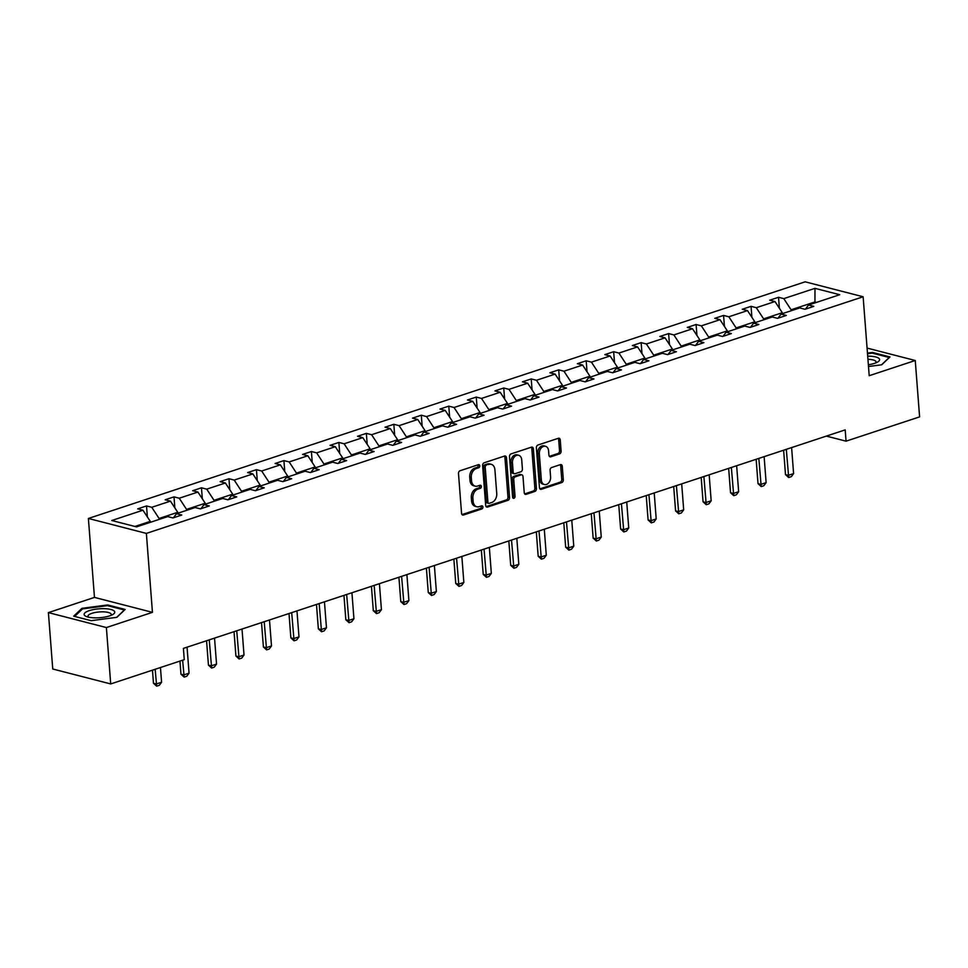 <?xml version="1.0" encoding="UTF-8"?>
<svg xmlns="http://www.w3.org/2000/svg" width="968" height="968" viewBox="0 0 968 968"><rect width="100%" height="100%" fill="white"/><g stroke="black" fill="none" stroke-linecap="round" stroke-linejoin="round"><path stroke-width="1.45" d="M479.753 465.826A1.621 1.186 104.5 0 0 478.422 464.676L460.054 470.738A2.323 1.694 104.5 0 0 458.493 473.521L461.554 513.379A2.323 1.694 104.5 0 0 462.704 515.049A2.323 1.694 104.5 0 0 463.454 515.024L481.834 508.95A1.621 1.186 104.5 0 0 481.592 505.853L479.208 506.639A7.429 5.409 104.5 0 1 476.813 506.748A7.429 5.409 104.5 0 1 473.134 501.388L472.88 498.06A7.429 5.409 104.5 0 1 477.865 489.155L480.249 488.368A1.621 1.186 104.5 0 0 480.007 485.271L477.635 486.045A7.429 5.409 104.5 0 1 475.227 486.154A7.429 5.409 104.5 0 1 471.549 480.793L471.295 477.466A7.429 5.409 104.5 0 1 476.28 468.56L478.664 467.774A1.621 1.186 104.5 0 0 479.753 465.826M475.227 486.154L473.667 485.754A7.429 5.409 104.5 0 1 469.988 480.394L469.734 477.067A7.429 5.409 104.5 0 1 474.719 468.161L477.091 467.375A1.621 1.186 104.5 0 0 478.023 464.809M462.002 514.577L480.261 508.551A1.621 1.186 104.5 0 0 481.193 505.986M476.813 506.748L475.252 506.337A7.429 5.409 104.5 0 1 471.573 500.976L471.319 497.661A7.429 5.409 104.5 0 1 476.304 488.743L478.676 487.957A1.621 1.186 104.5 0 0 479.608 485.391M559.552 453.895A2.323 1.694 104.5 0 0 561.101 451.112L560.242 439.932A2.323 1.694 104.5 0 0 559.093 438.25A2.323 1.694 104.5 0 0 558.342 438.286L537.942 445.026A2.323 1.694 104.5 0 0 536.381 447.809L539.454 487.654A2.323 1.694 104.5 0 0 540.604 489.336A2.323 1.694 104.5 0 0 541.354 489.3L561.755 482.572A2.323 1.694 104.5 0 0 563.316 479.777L562.275 466.274A2.323 1.694 104.5 0 0 561.125 464.604A2.323 1.694 104.5 0 0 560.375 464.628L551.639 467.52A2.323 1.694 104.5 0 0 550.09 470.303L550.598 476.994A6.207 4.525 104.5 0 1 544.427 484.532A6.207 4.525 104.5 0 1 541.354 480.055L539.333 453.823A6.207 4.525 104.5 0 1 545.504 446.284A6.207 4.525 104.5 0 1 548.578 450.761L548.916 455.141A2.323 1.694 104.5 0 0 550.066 456.811A2.323 1.694 104.5 0 0 550.816 456.775L559.552 453.895L557.979 453.496A2.323 1.694 104.5 0 0 559.54 450.713L558.681 439.532A2.323 1.694 104.5 0 0 558.246 438.322M869.203 375.705L915.256 360.495L919.6 416.881L846.056 441.166L845.185 429.889L183.4 648.391L184.259 659.668L110.715 683.94L106.383 627.554L152.448 612.345L146.374 533.404L863.129 296.765L869.203 375.705M506.47 457.683A2.323 1.694 104.5 0 0 505.32 456.013A2.323 1.694 104.5 0 0 504.57 456.037L484.169 462.777A2.323 1.694 104.5 0 0 482.608 465.56L485.682 505.417A2.323 1.694 104.5 0 0 486.831 507.087A2.323 1.694 104.5 0 0 487.582 507.05L507.982 500.323A2.323 1.694 104.5 0 0 509.543 497.54L506.47 457.683L504.909 457.283A2.323 1.694 104.5 0 0 504.473 456.073M511.056 453.895L531.456 447.168A2.323 1.694 104.5 0 1 532.206 447.131A2.323 1.694 104.5 0 1 533.356 448.813L536.429 488.659A2.323 1.694 104.5 0 1 534.868 491.441L526.132 494.321A2.323 1.694 104.5 0 1 525.382 494.358A2.323 1.694 104.5 0 1 524.232 492.688L522.998 476.522A2.323 1.694 104.5 0 0 521.849 474.84A2.323 1.694 104.5 0 0 521.099 474.877L515.303 476.788A2.323 1.694 104.5 0 0 513.742 479.571L515.036 496.402A1.621 1.186 104.5 0 1 512.616 497.201L509.495 456.69A2.323 1.694 104.5 0 1 511.056 453.895M915.256 360.495L867.074 348.081M152.448 612.345L94.465 597.401L48.4 612.611L106.383 627.554M48.4 612.611L52.744 668.997L110.715 683.94M805.461 309.119L808.558 305.017L813.798 306.372L804.989 309.276L799.75 307.921L781.067 314.092L786.318 315.435L777.51 318.351L772.27 316.996L753.588 323.155L758.839 324.51L750.031 327.426L744.791 326.071L726.109 332.23L731.36 333.585L722.551 336.489L717.312 335.134L698.63 341.305L703.881 342.66L695.072 345.564L689.833 344.209L671.151 350.38L676.402 351.735L667.593 354.639L662.354 353.284L643.672 359.455L648.923 360.798L640.114 363.714L634.863 362.359L616.192 368.518L621.444 369.873L612.635 372.777L607.384 371.434L588.713 377.593L593.965 378.948L585.156 381.852L579.905 380.497L561.234 386.668L566.486 388.023L557.677 390.927L552.425 389.572L533.755 395.743L539.007 397.098L530.198 400.002L524.946 398.647L506.276 404.818L511.527 406.161L502.719 409.077L497.467 407.722L478.797 413.88L484.048 415.236L475.24 418.14L469.988 416.797L451.318 422.956L456.569 424.311L447.76 427.215L442.509 425.859L423.839 432.031L429.09 433.386L420.281 436.29L415.03 434.934L396.36 441.106L401.611 442.461L392.802 445.365L387.551 444.009L368.881 450.168L374.132 451.524L365.323 454.44L360.072 453.084L341.401 459.243L346.653 460.599L337.844 463.503L332.593 462.159L313.922 468.318L319.174 469.674L310.365 472.578L305.114 471.222L286.443 477.393L291.695 478.749L282.886 481.653L277.635 480.297L258.964 486.468L264.216 487.824L255.407 490.728L250.155 489.372L231.485 495.531L236.737 496.886L227.928 499.803L222.676 498.447L204.006 504.606L209.257 505.961L200.449 508.865L195.197 507.522L176.527 513.681L181.778 515.036L172.969 517.941L167.718 516.585L136.536 526.882L111.78 520.506L142.962 510.209L137.71 508.853L146.519 505.949L151.77 507.305L170.441 501.134L165.189 499.778L173.998 496.874L179.249 498.23L197.92 492.059L192.668 490.716L201.477 487.799L206.728 489.155L225.399 482.996L220.147 481.64L228.956 478.724L234.208 480.08L252.878 473.921L247.626 472.565L256.435 469.661L261.687 471.005L280.357 464.846L275.106 463.49L283.914 460.586L289.166 461.942L307.836 455.771L302.585 454.416L311.394 451.511L316.645 452.867L335.315 446.696L330.064 445.353L338.873 442.436L344.124 443.792L362.794 437.633L357.543 436.278L366.352 433.361L371.603 434.717L390.273 428.558L385.022 427.203L393.831 424.299L399.082 425.642L417.752 419.483L412.501 418.128L421.31 415.224L426.561 416.579L445.232 410.408L439.98 409.053L448.789 406.149L454.04 407.504L472.711 401.333L467.459 399.99L476.268 397.074L481.519 398.429L500.19 392.27L494.938 390.915L503.747 387.999L508.999 389.354L527.669 383.195L522.418 381.84L531.226 378.936L536.478 380.279L555.148 374.12L549.897 372.765L558.705 369.861L563.957 371.216L582.627 365.045L577.376 363.69L586.184 360.786L591.436 362.141L610.106 355.97L604.855 354.627L613.664 351.711L618.915 353.066L637.585 346.907L632.334 345.552L641.143 342.636L646.394 343.991L665.064 337.832L659.813 336.477L668.622 333.573L673.873 334.928L692.543 328.757L687.292 327.402L696.101 324.498L701.352 325.853L720.023 319.682L714.771 318.327L723.58 315.423L728.831 316.778L747.502 310.607L742.25 309.264L751.059 306.348L756.31 307.703L774.981 301.544L769.729 300.189L778.538 297.285L783.79 298.628L814.971 288.343L839.728 294.72L808.558 305.017M146.374 533.404L88.39 518.461L805.146 281.821L863.129 296.765M763.691 319.827L763.619 318.871L782.301 312.712L782.374 313.656M782.301 312.712L774.981 301.544M763.619 318.871L756.31 307.703M777.982 318.194L781.067 314.092M736.212 328.89L736.14 327.946L754.822 321.787L754.895 322.731M754.822 321.787L747.502 310.607M736.14 327.946L728.831 316.778M750.502 327.269L753.588 323.155M708.733 337.965L708.661 337.021L727.331 330.85L727.416 331.806M727.331 330.85L720.023 319.682M708.661 337.021L701.352 325.853M723.023 336.344L726.109 332.23M681.254 347.04L681.182 346.096L699.852 339.925L699.937 340.881M699.852 339.925L692.543 328.757M681.182 346.096L673.873 334.928M695.544 345.407L698.63 341.305M653.775 356.115L653.702 355.159L672.373 349L672.445 349.944M672.373 349L665.064 337.832M653.702 355.159L646.394 343.991M668.065 354.482L671.151 350.38M626.296 365.19L626.223 364.234L644.894 358.075L644.966 359.019M644.894 358.075L637.585 346.907M626.223 364.234L618.915 353.066M640.586 363.557L643.672 359.455M598.817 374.253L598.744 373.309L617.415 367.15L617.487 368.094M617.415 367.15L610.106 355.97M598.744 373.309L591.436 362.141M613.107 372.632L616.192 368.518M571.338 383.328L571.265 382.384L589.936 376.213L590.008 377.169M589.936 376.213L582.627 365.045M571.265 382.384L563.957 371.216M585.628 381.707L588.713 377.593M543.859 392.403L543.786 391.459L562.456 385.288L562.529 386.244M562.456 385.288L555.148 374.12M543.786 391.459L536.478 380.279M558.149 390.769L561.234 386.668M516.38 401.478L516.307 400.522L534.977 394.363L535.05 395.307M534.977 394.363L527.669 383.195M516.307 400.522L508.999 389.354M530.67 399.844L533.755 395.743M488.901 410.553L488.828 409.597L507.498 403.438L507.571 404.382M507.498 403.438L500.19 392.27M488.828 409.597L481.519 398.429M503.191 408.919L506.276 404.818M461.421 419.616L461.349 418.672L480.019 412.513L480.092 413.457M480.019 412.513L472.711 401.333M461.349 418.672L454.04 407.504M475.711 417.994L478.797 413.88M433.942 428.691L433.87 427.747L452.54 421.576L452.613 422.532M452.54 421.576L445.232 410.408M433.87 427.747L426.561 416.579M448.232 427.069L451.318 422.956M406.463 437.766L406.391 436.822L425.061 430.651L425.134 431.607M425.061 430.651L417.752 419.483M406.391 436.822L399.082 425.642M420.753 436.132L423.839 432.031M378.984 446.841L378.911 445.885L397.582 439.726L397.654 440.67M397.582 439.726L390.273 428.558M378.911 445.885L371.603 434.717M393.274 445.207L396.36 441.106M351.505 455.916L351.432 454.96L370.103 448.801L370.175 449.745M370.103 448.801L362.794 437.633M351.432 454.96L344.124 443.792M365.795 454.282L368.881 450.168M324.026 464.979L323.953 464.035L342.624 457.864L342.696 458.82M342.624 457.864L335.315 446.696M323.953 464.035L316.645 452.867M338.316 463.357L341.401 459.243M296.547 474.054L296.474 473.11L315.144 466.939L315.217 467.895M315.144 466.939L307.836 455.771M296.474 473.11L289.166 461.942M310.837 472.42L313.922 468.318M269.068 483.129L268.995 482.185L287.665 476.014L287.738 476.97M287.665 476.014L280.357 464.846M268.995 482.185L261.687 471.005M283.358 481.495L286.443 477.393M241.589 492.204L241.516 491.248L260.186 485.089L260.259 486.033M260.186 485.089L252.878 473.921M241.516 491.248L234.208 480.08M255.879 490.57L258.964 486.468M214.109 501.279L214.037 500.323L232.707 494.164L232.78 495.108M232.707 494.164L225.399 482.996M214.037 500.323L206.728 489.155M228.4 499.645L231.485 495.531M186.63 510.342L186.558 509.398L205.228 503.227L205.301 504.183M205.228 503.227L197.92 492.059M186.558 509.398L179.249 498.23M200.921 508.72L204.006 504.606M159.151 519.417L159.079 518.473L177.749 512.302L177.822 513.258M177.749 512.302L170.441 501.134M159.079 518.473L151.77 507.305M173.441 517.783L176.527 513.681M134.891 526.459L150.27 521.377L150.343 522.333M150.27 521.377L142.962 510.209M94.465 597.401L88.39 518.461M826.394 436.096L846.056 441.166M816.544 302.379L814.887 301.956L791.098 309.796L791.171 310.752M814.959 302.899L814.971 288.343M791.098 309.796L783.79 298.628M147.366 516.936L146.519 505.949M174.845 507.861L173.998 496.874M202.324 498.786L201.477 487.799M229.803 489.723L228.956 478.724M257.282 480.648L256.435 469.661M284.761 471.573L283.914 460.586M312.24 462.498L311.394 451.511M339.72 453.423L338.873 442.436M367.199 444.36L366.352 433.361M394.678 435.285L393.831 424.299M422.157 426.21L421.31 415.224M449.636 417.135L448.789 406.149M477.115 408.06L476.268 397.074M504.594 398.998L503.747 387.999M532.073 389.923L531.226 378.936M559.552 380.847L558.705 369.861M587.031 371.772L586.184 360.786M614.511 362.697L613.664 351.711M641.99 353.635L641.143 342.636M669.469 344.56L668.622 333.573M696.948 335.485L696.101 324.498M724.427 326.41L723.58 315.423M751.906 317.335L751.059 306.348M779.385 308.272L778.538 297.285M107.678 604.952L81.953 608.315L73.677 616.18L91.137 620.682L116.874 617.318L125.138 609.453L107.678 604.952L107.738 605.714M868.49 366.521L881.715 364.791L889.979 356.938L872.519 352.437L867.461 353.09M486.118 506.615L506.409 499.911A2.323 1.694 104.5 0 0 507.97 497.129L504.909 457.283M486.311 465.245A1.621 1.186 104.5 0 0 485.222 467.193L487.908 502.174A1.621 1.186 104.5 0 0 489.239 503.324L491.744 502.501A7.429 5.409 104.5 0 0 496.741 493.595L494.902 469.674A7.429 5.409 104.5 0 0 491.224 464.313A7.429 5.409 104.5 0 0 488.816 464.422L484.75 464.846A1.621 1.186 104.5 0 0 483.649 466.794L485.222 467.193M488.719 503.348L487.146 502.949A1.621 1.186 104.5 0 1 486.347 501.775L483.649 466.794M491.224 464.313L489.651 463.914A7.429 5.409 104.5 0 0 487.255 464.023L488.816 464.422M484.75 464.846L487.255 464.023M524.68 493.886L533.295 491.042A2.323 1.694 104.5 0 0 534.856 488.259L531.795 448.402A2.323 1.694 104.5 0 0 531.359 447.204M521.849 474.84L520.276 474.441A2.323 1.694 104.5 0 0 519.526 474.477L513.73 476.389A2.323 1.694 104.5 0 0 512.181 479.172L513.476 496.003L515.036 496.402M512.75 497.746A1.621 1.186 104.5 0 0 513.476 496.003M521.704 459.752A6.207 4.525 104.5 0 0 518.63 455.262A6.207 4.525 104.5 0 0 512.447 462.801L513.161 472.045A2.323 1.694 104.5 0 0 514.311 473.727A2.323 1.694 104.5 0 0 515.061 473.691L520.857 471.779A2.323 1.694 104.5 0 0 522.418 468.996L521.704 459.752M518.63 455.262L517.057 454.863A6.207 4.525 104.5 0 0 510.886 462.401L512.447 462.801M514.311 473.727L512.75 473.316A2.323 1.694 104.5 0 1 511.6 471.646L510.886 462.401M549.352 456.339L557.979 453.496M545.504 446.284L543.943 445.873A6.207 4.525 104.5 0 0 537.76 453.411L539.333 453.823M544.427 484.532L542.854 484.133A6.207 4.525 104.5 0 1 539.781 479.644L537.76 453.411M539.89 488.864L560.182 482.161A2.323 1.694 104.5 0 0 561.742 479.378L560.702 465.874A2.323 1.694 104.5 0 0 560.266 464.664M82.026 609.38L81.953 608.315M872.579 353.199L872.519 352.437M152.472 670.159L153.476 683.263L156.296 683.989L161.583 682.246L160.446 667.521M161.583 682.246L159.309 685.308L156.671 686.179L153.476 683.263M155.158 669.275L156.671 686.179M179.951 661.083L180.956 674.188L183.775 674.914L189.062 673.171L187.054 647.181M189.062 673.171L186.788 676.233L184.15 677.104L180.956 674.188M182.637 660.2L184.15 677.104M206.559 640.743L208.435 665.113L211.254 665.839L216.542 664.096L214.533 638.106M216.542 664.096L214.267 667.17L211.629 668.041L208.435 665.113M209.257 639.848L211.629 668.041M84.434 615.224A15.367 4.465 -4.4 0 0 86.588 616.604A15.367 4.465 -4.4 0 0 112.663 614.595A15.367 4.465 -4.4 0 0 114.454 611.304A15.367 4.465 -4.4 0 0 96.352 609.102A15.367 4.465 -4.4 0 0 84.434 615.224M110.727 615.503A11.628 3.376 -4.4 0 0 111.199 614.426A11.628 3.376 -4.4 0 0 110.969 613.833A11.628 3.376 -4.4 0 0 98.3 612.042A11.628 3.376 -4.4 0 0 88.003 616.217A11.628 3.376 -4.4 0 0 88.245 616.81A11.628 3.376 -4.4 0 0 88.632 617.197M74.621 616.422L82.522 608.908L107.46 605.641L124.376 610.009L116.656 617.342M868.356 364.779A15.367 4.465 -4.4 0 0 877.504 362.08A15.367 4.465 -4.4 0 0 879.295 358.789A15.367 4.465 -4.4 0 0 867.691 356.139M875.568 362.976A11.628 3.376 -4.4 0 0 876.04 361.911A11.628 3.376 -4.4 0 0 875.81 361.318A11.628 3.376 -4.4 0 0 867.933 359.322M867.51 353.756L872.301 353.126L889.217 357.494L881.509 364.827M234.038 631.668L235.914 656.05L238.733 656.776L244.021 655.021L242.012 629.031M244.021 655.021L241.746 658.095L239.108 658.966L235.914 656.05M236.737 630.773L239.108 658.966M261.517 622.593L263.393 646.975L266.212 647.701L271.5 645.958L269.491 619.956M271.5 645.958L269.225 649.02L266.587 649.891L263.393 646.975M264.216 621.698L266.587 649.891M288.996 613.518L290.872 637.9L293.691 638.626L298.979 636.884L296.97 610.881M298.979 636.884L296.704 639.945L294.066 640.816L290.872 637.9M291.695 612.635L294.066 640.816M316.476 604.443L318.351 628.825L321.17 629.551L326.458 627.808L324.449 601.818M326.458 627.808L324.183 630.87L321.545 631.753L318.351 628.825M319.174 603.56L321.545 631.753M343.955 595.38L345.83 619.75L348.649 620.476L353.937 618.734L351.929 592.743M353.937 618.734L351.662 621.807L349.024 622.678L345.83 619.75M346.653 594.485L349.024 622.678M371.434 586.306L373.309 610.687L376.129 611.413L381.416 609.659L379.42 583.668M381.416 609.659L379.141 612.732L376.504 613.603L373.309 610.687M374.132 585.41L376.504 613.603M398.913 577.231L400.788 601.612L403.608 602.338L408.895 600.596L406.899 574.593M408.895 600.596L406.62 603.657L403.983 604.528L400.788 601.612M401.611 576.335L403.983 604.528M426.392 568.155L428.267 592.537L431.087 593.263L436.374 591.521L434.378 565.518M436.374 591.521L434.1 594.582L431.462 595.453L428.267 592.537M429.09 567.272L431.462 595.453M453.871 559.081L455.746 583.462L458.566 584.188L463.853 582.446L461.857 556.455M463.853 582.446L461.579 585.507L458.941 586.39L455.746 583.462M456.569 558.197L458.941 586.39M481.35 550.018L483.226 574.387L486.045 575.125L491.333 573.371L489.336 547.38M491.333 573.371L489.058 576.444L486.42 577.315L483.226 574.387M484.048 549.122L486.42 577.315M508.829 540.943L510.705 565.324L513.524 566.05L518.812 564.308L516.815 538.305M518.812 564.308L516.537 567.369L513.899 568.24L510.705 565.324M511.527 540.047L513.899 568.24M536.308 531.868L538.184 556.249L541.003 556.975L546.291 555.233L544.294 529.23M546.291 555.233L544.016 558.294L541.378 559.165L538.184 556.249M539.007 530.972L541.378 559.165M563.787 522.793L565.663 547.174L568.482 547.9L573.77 546.158L571.773 520.155M573.77 546.158L571.495 549.219L568.857 550.09L565.663 547.174M566.486 521.909L568.857 550.09M591.266 513.718L593.142 538.099L595.961 538.825L601.249 537.083L599.252 511.092M601.249 537.083L598.974 540.144L596.336 541.027L593.142 538.099M593.965 512.834L596.336 541.027M618.746 504.655L620.621 529.024L623.44 529.762L628.728 528.008L626.732 502.017M628.728 528.008L626.453 531.081L623.815 531.952L620.621 529.024M621.444 503.759L623.815 531.952M646.225 495.58L648.1 519.961L650.92 520.687L656.207 518.945L654.211 492.942M656.207 518.945L653.932 522.006L651.295 522.877L648.1 519.961M648.923 494.684L651.295 522.877M673.704 486.505L675.579 510.886L678.399 511.612L683.686 509.87L681.69 483.867M683.686 509.87L681.411 512.931L678.774 513.802L675.579 510.886M676.402 485.621L678.774 513.802M701.183 477.43L703.058 501.811L705.878 502.537L711.165 500.795L709.169 474.804M711.165 500.795L708.891 503.856L706.253 504.727L703.058 501.811M703.881 476.546L706.253 504.727M728.662 468.355L730.538 492.736L733.357 493.462L738.644 491.72L736.648 465.729M738.644 491.72L736.37 494.793L733.732 495.664L730.538 492.736M731.36 467.471L733.732 495.664M756.141 459.292L758.017 483.661L760.836 484.399L766.124 482.645L764.127 456.654M766.124 482.645L763.849 485.718L761.211 486.589L758.017 483.661M758.839 458.396L761.211 486.589M783.62 450.217L785.496 474.598L788.315 475.324L793.603 473.582L791.606 447.579M793.603 473.582L791.328 476.643L788.69 477.514L785.496 474.598M786.318 449.321L788.69 477.514M474.719 468.161L476.28 468.56M469.734 477.067L471.295 477.466M469.988 480.394L471.549 480.793M478.676 487.957L480.249 488.368M476.304 488.743L477.865 489.155M471.319 497.661L472.88 498.06M471.573 500.976L473.134 501.388M480.261 508.551L481.834 508.95M462.075 514.661L463.454 515.024M477.091 467.375L478.664 467.774M507.97 497.129L509.543 497.54M506.409 499.911L507.982 500.323M486.19 506.7L487.582 507.05M486.347 501.775L487.908 502.174M531.795 448.402L533.356 448.813M534.856 488.259L536.429 488.659M533.295 491.042L534.868 491.441M524.741 493.97L526.132 494.321M519.526 474.477L521.099 474.877M513.73 476.389L515.303 476.788M512.181 479.172L513.742 479.571M511.6 471.646L513.161 472.045M549.425 456.424L550.816 456.775M539.781 479.644L541.354 480.055M560.702 465.874L562.275 466.274M561.742 479.378L563.316 479.777M560.182 482.161L561.755 482.572M539.962 488.949L541.354 489.3M558.681 439.532L560.242 439.932M559.54 450.713L561.101 451.112"/></g></svg>
